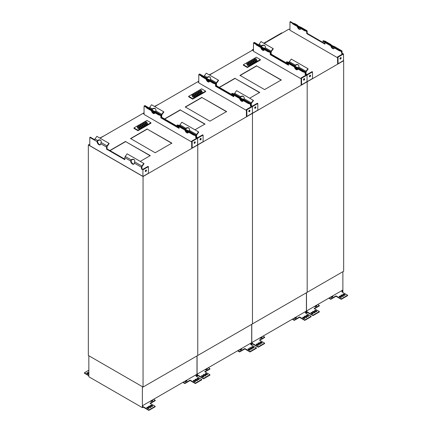 <?xml version="1.0" encoding="UTF-8"?>
<svg xmlns="http://www.w3.org/2000/svg" width="432" height="432" viewBox="0 0 432 432"><rect width="100%" height="100%" fill="white"/><g stroke="black" fill="none" stroke-linecap="round" stroke-linejoin="round"><path stroke-width="0.65" d="M338.045 63.796L343.521 60.529L343.521 54L338.045 57.159L338.045 63.796L337.592 63.531L337.592 56.9L342.608 54L341.604 53.422L342.058 53.158L343.521 54M307.136 81.643L312.514 78.532L312.514 71.901L307.044 75.06L305.586 74.218L305.586 72.484A1.42 0.821 -60 0 1 306.013 71.285L307.903 68.666L291.265 59.06L289.375 61.679L295.31 65.108A2.581 2.074 137 0 1 298.426 65.027A2.581 2.074 137 0 1 298.755 67.095L298.431 68.294M258.746 44.917L254.389 42.395L253.93 42.66L256.932 44.393L253.93 42.66L253.476 42.919L256.241 44.518M258.736 44.955A1.42 0.821 -60 0 1 259.103 44.204L260.993 41.58L273.029 48.53L271.139 51.149A1.42 0.821 120 0 0 270.707 52.348A1.42 0.821 120 0 0 270.416 51.7A1.42 0.821 120 0 0 270.281 51.646L268.391 51.208L256.354 44.258L258.244 44.696A1.42 0.821 120 0 1 258.379 44.75A1.42 0.821 120 0 1 258.493 44.836M295.288 66.431A2.581 1.49 60 0 1 295.24 65.983L295.574 65.389A2.581 2.074 137 0 1 298.55 65.173M289.008 62.435A1.42 0.821 -60 0 1 289.375 61.679M294.786 66.188L295.31 65.108M295.256 65.151L295.52 65.432M288.49 64.136L271.166 54.135L271.166 52.083A0.772 0.448 -60 0 1 271.399 51.43L273.289 48.811L273.029 48.53M264.654 48.395L264.346 48.217A2.581 0.367 -155.8 0 1 261.9 47.147A2.581 0.367 -155.8 0 1 260.761 46.278A2.581 0.367 -155.8 0 1 260.901 46.229L261.225 46.818L261.754 45.733A2.581 2.074 137 0 1 264.87 45.652A2.581 2.074 137 0 1 265.199 47.725L264.875 48.924M261.738 47.056A2.581 1.49 60 0 1 261.684 46.607L262.019 46.013A2.581 2.074 137 0 1 264.994 45.803M261.7 45.781L261.965 46.062M271.166 54.135L270.707 54.4L270.707 52.348L270.707 54.4L270.254 54.659L288.49 65.189L288.49 63.547M288.49 64.665L270.707 54.4L288.49 64.665M264.092 50.166A2.581 1.49 60 0 1 261.457 47.936A2.581 1.49 -120 0 0 264.092 50.166M264.254 49.928A2.581 1.49 60 0 1 262.267 48.406M297.648 69.541A2.581 1.49 60 0 1 295.007 67.311A2.581 1.49 -120 0 0 297.648 69.541M297.81 69.298A2.581 1.49 60 0 1 295.823 67.781M312.514 71.901L312.061 71.636L307.044 74.536L306.045 73.953L306.045 72.22A0.772 0.448 -60 0 1 306.277 71.566L308.167 68.947L307.903 68.666M298.21 67.77L297.902 67.592A2.581 0.367 -155.8 0 1 295.45 66.517A2.581 0.367 -155.8 0 1 294.316 65.653A2.581 0.367 -155.8 0 1 294.457 65.599L288.517 62.176L286.627 61.738L286.367 62.321L303.01 71.928L304.9 72.365A0.772 0.448 -60 0 1 304.97 72.392A0.772 0.448 -60 0 1 305.132 72.749L305.132 74.482L305.586 74.218L307.044 75.06L307.044 81.589L307.044 75.06L301.574 78.219L301.12 77.954L301.12 84.591L301.574 84.85L301.574 78.219M286.627 61.738L303.269 71.345L305.159 71.782A1.42 0.821 -60 0 1 305.294 71.836A1.42 0.821 -60 0 1 305.586 72.484L305.586 74.218L306.045 73.953M310.133 75.238A0.837 0.486 -60 0 1 309.431 76.459M310.009 75.298A0.837 0.486 -60 0 1 310.43 75.254A0.837 0.486 -60 0 1 310.43 76.221A0.837 0.486 -60 0 1 309.593 76.707A0.837 0.486 -60 0 1 309.463 76.037A0.837 0.486 -60 0 1 310.009 75.298M294.964 23.782A1.42 0.821 120 0 0 294.851 23.69A1.42 0.821 120 0 0 294.721 23.636L292.831 23.204L304.862 30.148L306.758 30.586L300.818 27.157A2.581 0.367 -155.8 0 1 298.372 26.087A2.581 0.367 -155.8 0 1 297.238 25.223A2.581 0.367 -155.8 0 1 297.373 25.169L297.302 25.375M292.831 23.204L292.567 23.782L304.603 30.731L304.862 30.148M301.126 27.34L306.887 30.64A1.42 0.821 120 0 1 307.184 31.288L307.184 33.34L306.725 33.604L306.725 31.552A0.772 0.448 -60 0 0 306.569 31.196A0.772 0.448 -60 0 0 306.493 31.169L304.603 30.731M297.697 25.758L297.47 25.202L294.851 23.69M292.712 23.458L289.948 21.865L290.407 21.6L293.414 23.339M297.297 26.514A2.581 1.49 -120 0 0 298.571 28.787A2.581 1.49 -120 0 0 300.359 29.279A2.581 1.49 -120 0 0 300.839 28.561M297.929 26.876A2.581 1.49 -120 0 0 300.564 29.111M330.847 45.884A2.581 1.49 -120 0 0 332.127 48.157A2.581 1.49 -120 0 0 333.914 48.649A2.581 1.49 -120 0 0 334.395 47.93M331.484 46.251A2.581 1.49 -120 0 0 334.12 48.481M334.681 46.71L334.373 46.532A2.581 0.367 -155.8 0 1 331.927 45.463A2.581 0.367 -155.8 0 1 330.793 44.593A2.581 0.367 -155.8 0 1 330.928 44.545L324.994 41.116L323.104 40.678L322.839 41.261L339.482 50.868L341.372 51.305A0.772 0.448 -60 0 1 341.442 51.332A0.772 0.448 -60 0 1 341.604 51.689L341.604 53.422M306.725 33.604L324.961 44.134L324.961 42.487M307.184 33.34L324.961 43.605M331.252 45.133L331.02 44.572L325.123 41.17M323.104 40.678L339.741 50.285L341.631 50.722A1.42 0.821 -60 0 1 341.766 50.776A1.42 0.821 -60 0 1 342.058 51.424L342.058 53.158M339.741 50.285L339.482 50.868M337.592 57.742L289.948 30.235L289.948 21.865M340.681 57.607A0.837 0.486 -60 0 1 340.097 58.768A0.837 0.486 -60 0 1 339.979 58.822M338.045 57.159L337.592 56.9M340.556 57.661A0.837 0.486 -60 0 1 340.972 57.618A0.837 0.486 -60 0 1 340.972 58.59A0.837 0.486 -60 0 1 340.135 59.071A0.837 0.486 -60 0 1 340.006 58.401A0.837 0.486 -60 0 1 340.556 57.661M143.051 387.056L143.051 176.531L307.184 81.772L307.184 292.297L143.051 387.056L88.344 355.471L88.344 144.947L89.802 144.104L88.36 144.936M307.184 81.772L343.656 60.712L343.656 271.242L307.184 292.297L307.184 81.772M252.472 50.188L253.476 50.765L252.472 50.188L253.476 49.604L209.471 75.011L251.748 50.593M289.948 29.705L288.949 29.128L264.184 43.427M288.23 29.543L264.173 43.421M267.413 41.548L267.413 41.132L281.756 32.859L282.182 33.021M267.413 41.132L267.775 41.342M263.817 43.211L266.528 41.65L266.954 41.818M252.191 50.35L252.191 49.923L252.547 50.134M252.191 49.923L253.476 49.183M306.499 292.691L306.499 312.908L307.363 312.406L307.363 311.985L306.866 312.277L306.866 310.792A0.643 0.373 -60 0 0 306.952 310.748L342.425 290.272A0.643 0.373 -60 0 0 342.517 290.207L342.517 291.692L341.242 290.957M342.878 271.69L342.878 291.902L342.382 292.194M342.517 291.692L342.014 291.983L347.614 295.213L347.614 295.634L341.231 299.322L335.999 296.298L330.761 299.322L328.757 298.161M329.119 297.95L330.761 298.901L330.761 299.322M347.614 295.213L341.231 298.901L335.999 295.877L330.761 298.901M307.363 311.985L312.962 315.22L319.345 311.537L319.345 311.958L312.962 315.641L307.363 312.406M317.704 304.544L319.345 305.489L314.113 308.513L319.345 311.537M339.363 296.822L340.276 297.346A0.707 0.41 -0 0 0 341.048 297.437A0.707 0.41 -0 0 0 341.485 297.059A0.707 0.41 -0 0 0 341.275 296.768L340.362 296.244A0.707 0.41 180 0 0 339.59 296.152A0.707 0.41 180 0 0 339.152 296.53A0.707 0.41 180 0 0 339.363 296.822M341.096 295.823L342.004 296.347A0.837 0.486 -0 0 0 342.922 296.449A0.837 0.486 -0 0 0 343.435 296.006A0.837 0.486 -0 0 0 343.192 295.661L342.279 295.137A0.837 0.486 -0 0 0 341.366 295.029A0.837 0.486 -0 0 0 340.848 295.477A0.837 0.486 -0 0 0 341.096 295.823M343.008 294.716L343.921 295.24A0.707 0.41 -0 0 0 344.693 295.331A0.707 0.41 -0 0 0 345.13 294.953A0.707 0.41 -0 0 0 344.925 294.662L344.012 294.138A0.707 0.41 180 0 0 343.24 294.046A0.707 0.41 180 0 0 342.803 294.424A0.707 0.41 180 0 0 343.008 294.716M332.278 296.131A0.707 0.41 180 0 1 332.84 296.53A0.707 0.41 180 0 1 332.635 296.822L331.722 297.346A0.707 0.41 0 0 1 331.015 297.448A0.707 0.41 0 0 1 330.523 297.14M311.094 313.141L312.007 313.664A0.707 0.41 -0 0 0 312.779 313.756A0.707 0.41 -0 0 0 313.216 313.378A0.707 0.41 -0 0 0 313.011 313.087L312.098 312.563A0.707 0.41 180 0 0 311.326 312.471A0.707 0.41 180 0 0 310.889 312.849A0.707 0.41 180 0 0 311.094 313.141M312.827 312.142L313.74 312.665A0.837 0.486 -0 0 0 314.653 312.773A0.837 0.486 -0 0 0 315.171 312.325A0.837 0.486 -0 0 0 314.923 311.98L314.01 311.456A0.837 0.486 -0 0 0 313.097 311.353A0.837 0.486 -0 0 0 312.579 311.796A0.837 0.486 -0 0 0 312.827 312.142M314.744 311.035L315.652 311.558A0.707 0.41 -0 0 0 316.429 311.65A0.707 0.41 -0 0 0 316.867 311.272A0.707 0.41 -0 0 0 316.656 310.981L315.743 310.457A0.707 0.41 180 0 0 314.971 310.365A0.707 0.41 180 0 0 314.534 310.743A0.707 0.41 180 0 0 314.744 311.035M314.55 306.364A0.707 0.41 180 0 0 315.041 306.671A0.707 0.41 180 0 0 315.743 306.569L316.656 306.045A0.707 0.41 -0 0 0 316.867 305.753A0.707 0.41 -0 0 0 316.3 305.354M314.48 308.723L319.345 305.91L319.345 305.489M330.718 297.032L331.63 296.665A0.707 0.41 180 0 1 332.737 296.741M340.934 295.688A0.837 0.486 180 0 1 342.279 295.558L342.279 295.137M343.354 296.217A0.837 0.486 -0 0 0 343.192 296.082L342.279 295.558M339.255 296.741A0.707 0.41 180 0 1 340.362 296.665L340.362 296.244M341.383 297.27A0.707 0.41 -0 0 0 341.275 297.189L340.362 296.665M342.9 294.635A0.707 0.41 180 0 1 344.012 294.559L344.012 294.138M345.028 295.164A0.707 0.41 -0 0 0 344.925 295.083L344.012 294.559M316.764 305.964A0.707 0.41 -0 0 0 315.652 305.888L314.744 306.412M312.665 312.007A0.837 0.486 180 0 1 314.01 311.877L314.01 311.456M315.085 312.536A0.837 0.486 -0 0 0 314.923 312.401L314.01 311.877M310.986 313.06A0.707 0.41 180 0 1 312.098 312.984L312.098 312.563M313.114 313.589A0.707 0.41 -0 0 0 313.011 313.508L312.098 312.984M314.636 310.954A0.707 0.41 180 0 1 315.743 310.878L315.743 310.457M316.764 311.483A0.707 0.41 -0 0 0 316.656 311.402L315.743 310.878M335.999 295.877L335.999 296.298M341.231 298.901L341.231 299.322M312.962 315.22L312.962 315.641M257.035 60.577A0.999 0.578 0 0 0 256.743 60.167A0.999 0.578 0 0 0 255.652 60.043A0.999 0.578 0 0 0 255.037 60.577M249.275 65.054A0.999 0.578 0 0 0 248.983 64.649A0.999 0.578 0 0 0 247.892 64.525A0.999 0.578 0 0 0 247.277 65.054M250.825 64.157A0.999 0.578 0 0 0 250.533 63.752A0.999 0.578 0 0 0 249.442 63.628A0.999 0.578 0 0 0 248.827 64.157M255.479 61.474A0.999 0.578 0 0 0 255.188 61.063A0.999 0.578 0 0 0 254.097 60.939A0.999 0.578 0 0 0 253.481 61.474M253.93 62.365A0.999 0.578 0 0 0 253.638 61.96A0.999 0.578 0 0 0 252.547 61.835A0.999 0.578 0 0 0 251.932 62.365M252.38 63.261A0.999 0.578 0 0 0 252.083 62.856A0.999 0.578 0 0 0 250.997 62.732A0.999 0.578 0 0 0 250.376 63.261M248.681 63.817A0.999 0.578 0 0 0 248.389 63.412A0.999 0.578 0 0 0 247.298 63.283A0.999 0.578 0 0 0 246.683 63.817M250.231 62.921A0.999 0.578 0 0 0 249.939 62.516A0.999 0.578 0 0 0 248.854 62.386A0.999 0.578 0 0 0 248.233 62.921M251.786 62.024A0.999 0.578 0 0 0 251.494 61.619A0.999 0.578 0 0 0 250.403 61.495A0.999 0.578 0 0 0 249.788 62.024M254.891 60.232A0.999 0.578 0 0 0 254.594 59.827A0.999 0.578 0 0 0 253.508 59.702A0.999 0.578 0 0 0 252.887 60.232M256.441 59.341A0.999 0.578 0 0 0 256.149 58.93A0.999 0.578 0 0 0 255.058 58.806A0.999 0.578 0 0 0 254.443 59.341M253.336 61.128A0.999 0.578 0 0 0 253.044 60.723A0.999 0.578 0 0 0 251.953 60.599A0.999 0.578 0 0 0 251.338 61.128M243.502 99.355L243.189 99.176A2.581 0.367 -155.8 0 1 240.743 98.102A2.581 0.367 -155.8 0 1 239.609 97.238A2.581 0.367 -155.8 0 1 239.749 97.189L240.073 97.778L240.602 96.692A2.581 2.074 137 0 1 243.718 96.611A2.581 2.074 137 0 1 244.048 98.68L243.718 99.884M240.548 96.741L240.862 96.973A2.581 2.074 137 0 1 243.837 96.757M240.581 98.015A2.581 1.49 60 0 1 240.532 97.567L240.808 97.022M251.332 105.543L252.337 106.121L257.353 103.226L257.807 103.486L252.337 106.645L250.879 105.802L251.332 105.543L251.332 103.804A0.772 0.448 -60 0 1 251.564 103.156L253.454 100.537L253.195 100.256L236.552 90.644L234.662 93.269L240.602 96.692M233.809 93.76A1.42 0.821 -60 0 1 233.944 93.814L239.841 97.216L233.809 93.76L231.919 93.323L231.66 93.906L248.297 103.513L250.187 103.95A0.772 0.448 -60 0 1 250.263 103.977A0.772 0.448 -60 0 1 250.42 104.333L250.42 106.067L250.879 105.802L250.879 104.069A1.42 0.821 -60 0 1 251.305 102.875L253.195 100.256M233.782 95.72L216.454 85.72L216.454 83.668A0.772 0.448 -60 0 1 216.691 83.02L218.581 80.401L218.317 80.12L206.28 73.17L204.39 75.789L207.047 77.323A2.581 2.074 137 0 1 210.163 77.242A2.581 2.074 137 0 1 210.492 79.31L210.163 80.509M218.317 80.12L216.427 82.739A1.42 0.821 120 0 0 216 83.932A1.42 0.821 120 0 0 215.708 83.284A1.42 0.821 120 0 0 215.573 83.23L213.683 82.793L201.647 75.843L203.537 76.28A1.42 0.821 120 0 1 203.672 76.334A1.42 0.821 120 0 1 203.78 76.426M209.947 79.979L209.633 79.801A2.581 0.367 -155.8 0 1 207.187 78.732A2.581 0.367 -155.8 0 1 206.053 77.868A2.581 0.367 -155.8 0 1 206.194 77.814L206.518 78.403L206.993 77.366L207.306 77.603A2.581 2.074 137 0 1 210.281 77.387M207.025 78.64A2.581 1.49 60 0 1 206.977 78.197L207.257 77.647M204.028 76.54A1.42 0.821 -60 0 1 204.39 75.789M234.301 94.019A1.42 0.821 -60 0 1 234.662 93.269M255.328 60.928A0.999 0.578 180 0 1 255.037 60.523A0.999 0.578 180 0 1 256.036 59.945A0.999 0.578 180 0 1 257.035 60.523A0.999 0.578 180 0 1 256.414 61.058A0.999 0.578 180 0 1 255.328 60.928M247.568 65.41A0.999 0.578 180 0 1 247.277 65A0.999 0.578 180 0 1 248.276 64.427A0.999 0.578 180 0 1 249.275 65A0.999 0.578 180 0 1 248.659 65.534A0.999 0.578 180 0 1 247.568 65.41M249.118 64.514A0.999 0.578 180 0 1 248.827 64.109A0.999 0.578 180 0 1 249.826 63.531A0.999 0.578 180 0 1 250.825 64.109A0.999 0.578 180 0 1 250.209 64.638A0.999 0.578 180 0 1 249.118 64.514M253.773 61.825A0.999 0.578 180 0 1 253.481 61.42A0.999 0.578 180 0 1 254.48 60.842A0.999 0.578 180 0 1 255.479 61.42A0.999 0.578 180 0 1 254.864 61.949A0.999 0.578 180 0 1 253.773 61.825M252.223 62.721A0.999 0.578 180 0 1 251.932 62.316A0.999 0.578 180 0 1 252.931 61.738A0.999 0.578 180 0 1 253.93 62.316A0.999 0.578 180 0 1 253.314 62.845A0.999 0.578 180 0 1 252.223 62.721M250.673 63.617A0.999 0.578 180 0 1 250.376 63.212A0.999 0.578 180 0 1 251.375 62.635A0.999 0.578 180 0 1 252.38 63.212A0.999 0.578 180 0 1 251.759 63.742A0.999 0.578 180 0 1 250.673 63.617M246.974 64.174A0.999 0.578 180 0 1 246.683 63.763A0.999 0.578 180 0 1 247.682 63.191A0.999 0.578 180 0 1 248.681 63.763A0.999 0.578 180 0 1 248.065 64.298A0.999 0.578 180 0 1 246.974 64.174M248.524 63.277A0.999 0.578 180 0 1 248.233 62.867A0.999 0.578 180 0 1 249.232 62.294A0.999 0.578 180 0 1 250.231 62.867A0.999 0.578 180 0 1 249.615 63.401A0.999 0.578 180 0 1 248.524 63.277M250.079 62.381A0.999 0.578 180 0 1 249.788 61.976A0.999 0.578 180 0 1 250.787 61.398A0.999 0.578 180 0 1 251.786 61.976A0.999 0.578 180 0 1 251.17 62.505A0.999 0.578 180 0 1 250.079 62.381M253.184 60.588A0.999 0.578 180 0 1 252.887 60.183A0.999 0.578 180 0 1 253.892 59.605A0.999 0.578 180 0 1 254.891 60.183A0.999 0.578 180 0 1 254.27 60.712A0.999 0.578 180 0 1 253.184 60.588M254.734 59.692A0.999 0.578 180 0 1 254.443 59.287A0.999 0.578 180 0 1 255.442 58.709A0.999 0.578 180 0 1 256.441 59.287A0.999 0.578 180 0 1 255.825 59.816A0.999 0.578 180 0 1 254.734 59.692M251.629 61.484A0.999 0.578 180 0 1 251.338 61.079A0.999 0.578 180 0 1 252.337 60.502A0.999 0.578 180 0 1 253.336 61.079A0.999 0.578 180 0 1 252.72 61.609A0.999 0.578 180 0 1 251.629 61.484M270.254 54.659L270.254 52.612A0.772 0.448 -60 0 0 270.092 52.256A0.772 0.448 -60 0 0 270.022 52.229L268.132 51.791L256.095 44.842L256.354 44.258M260.831 46.435L258.379 44.75M268.132 51.791L268.391 51.208M294.457 65.599L288.652 62.224A1.42 0.821 -60 0 1 288.765 62.316M294.386 65.81L294.781 66.193M303.269 71.345L303.01 71.928M255.425 106.828A0.837 0.486 -60 0 1 254.718 108.043M255.301 106.882A0.837 0.486 -60 0 1 255.717 106.839A0.837 0.486 -60 0 1 255.717 107.811A0.837 0.486 -60 0 1 254.88 108.292A0.837 0.486 -60 0 1 254.75 107.622A0.837 0.486 -60 0 1 255.301 106.882M242.935 101.126A2.581 1.49 60 0 1 240.3 98.896A2.581 1.49 -120 0 0 242.935 101.126M243.103 100.888A2.581 1.49 60 0 1 241.115 99.365M216.454 85.72L216 85.984L216 83.932L216 85.984L215.546 86.249L233.782 96.773L233.782 95.132M233.782 96.25L216 85.984L233.782 96.25M209.38 81.756A2.581 1.49 60 0 1 206.744 79.52A2.581 1.49 -120 0 0 209.38 81.756M209.547 81.513A2.581 1.49 60 0 1 207.56 79.99M204.039 76.502L199.676 73.985L199.222 74.245L202.225 75.978L199.222 74.245L198.769 74.509L201.528 76.102M231.919 93.323L248.562 102.929L250.452 103.367A1.42 0.821 -60 0 1 250.582 103.421A1.42 0.821 -60 0 1 250.879 104.069L250.879 105.802L252.337 106.645L252.428 113.227L252.337 106.645L246.866 109.804L246.407 109.544L246.407 116.176L246.866 116.44L246.866 109.804M256.327 57.245L243.378 64.724L247.39 67.041L260.339 59.562L256.327 57.245M281.286 80.168L256.667 65.95L239.981 75.584M259.675 92.642L235.057 78.43L219.44 87.442M260.82 47.569A2.581 1.49 -120 0 0 262.1 49.842A2.581 1.49 -120 0 0 263.882 50.333A2.581 1.49 -120 0 0 264.368 49.615M294.376 66.944A2.581 1.49 -120 0 0 295.655 69.217A2.581 1.49 -120 0 0 297.437 69.709A2.581 1.49 -120 0 0 297.923 68.99M304.209 78.662A0.837 0.486 -60 0 1 303.626 79.823A0.837 0.486 -60 0 1 303.502 79.882M304.085 78.721A0.837 0.486 -60 0 1 304.501 78.678A0.837 0.486 -60 0 1 304.501 79.645A0.837 0.486 -60 0 1 303.664 80.131A0.837 0.486 -60 0 1 303.534 79.456A0.837 0.486 -60 0 1 304.085 78.721M305.132 74.482L306.137 75.06L301.12 77.954M257.807 103.486L257.807 110.122L252.428 113.227M260.339 59.562L260.339 60.07L247.39 67.543L247.39 67.041M247.39 67.543L243.378 65.227L243.378 64.724M256.667 65.74L239.981 75.373L264.6 89.591L281.286 79.958L256.667 65.95M249.664 98.215L259.675 92.432L235.057 78.43M235.057 78.219L219.262 87.34M301.12 78.797L253.476 51.289L253.476 42.919M307.044 81.589L301.574 84.85M252.472 113.357L252.472 323.887L252.472 113.357M197.046 82.183L154.753 106.591L197.764 81.772L198.769 82.35L197.764 81.772L198.769 81.194L197.78 81.761M251.629 61.717A0.999 0.578 180 0 1 251.338 61.312A0.999 0.578 180 0 1 252.337 60.734A0.999 0.578 180 0 1 253.336 61.312A0.999 0.578 180 0 1 252.72 61.841A0.999 0.578 180 0 1 251.629 61.717M246.683 63.995A0.999 0.578 180 0 1 247.682 63.418A0.999 0.578 180 0 1 248.681 63.995A0.999 0.578 180 0 1 248.065 64.53A0.999 0.578 180 0 1 246.974 64.406M255.323 61.16A0.999 0.578 180 0 1 255.037 60.755A0.999 0.578 180 0 1 256.036 60.178A0.999 0.578 180 0 1 257.035 60.755A0.999 0.578 180 0 1 256.414 61.285A0.999 0.578 180 0 1 255.328 61.16M247.277 65.232A0.999 0.578 180 0 1 248.276 64.66A0.999 0.578 180 0 1 249.275 65.232M249.118 64.746A0.999 0.578 180 0 1 248.827 64.336A0.999 0.578 180 0 1 249.826 63.763A0.999 0.578 180 0 1 250.825 64.336A0.999 0.578 180 0 1 250.209 64.87A0.999 0.578 180 0 1 249.118 64.746M253.773 62.057A0.999 0.578 180 0 1 253.481 61.652A0.999 0.578 180 0 1 254.48 61.074A0.999 0.578 180 0 1 255.479 61.652A0.999 0.578 180 0 1 254.864 62.181A0.999 0.578 180 0 1 253.773 62.057M252.218 62.953A0.999 0.578 180 0 1 251.932 62.548A0.999 0.578 180 0 1 252.931 61.97A0.999 0.578 180 0 1 253.93 62.548A0.999 0.578 180 0 1 253.314 63.077A0.999 0.578 180 0 1 252.223 62.953M250.668 63.85A0.999 0.578 180 0 1 250.376 63.445A0.999 0.578 180 0 1 251.375 62.867A0.999 0.578 180 0 1 252.38 63.445A0.999 0.578 180 0 1 251.759 63.974A0.999 0.578 180 0 1 250.673 63.85M248.524 63.509A0.999 0.578 180 0 1 248.233 63.099A0.999 0.578 180 0 1 249.232 62.527A0.999 0.578 180 0 1 250.231 63.099A0.999 0.578 180 0 1 249.615 63.634A0.999 0.578 180 0 1 248.524 63.509M250.074 62.613A0.999 0.578 180 0 1 249.788 62.203A0.999 0.578 180 0 1 250.787 61.63A0.999 0.578 180 0 1 251.786 62.203A0.999 0.578 180 0 1 251.17 62.737A0.999 0.578 180 0 1 250.079 62.613M253.179 60.82A0.999 0.578 180 0 1 252.887 60.415A0.999 0.578 180 0 1 253.892 59.837A0.999 0.578 180 0 1 254.891 60.415A0.999 0.578 180 0 1 254.27 60.944A0.999 0.578 180 0 1 253.184 60.82M254.729 59.924A0.999 0.578 180 0 1 254.443 59.519A0.999 0.578 180 0 1 255.442 58.941A0.999 0.578 180 0 1 256.441 59.519A0.999 0.578 180 0 1 255.825 60.048A0.999 0.578 180 0 1 254.734 59.924M229.538 63.418L244.177 54.967M214.31 72.209L228.949 63.758M209.212 74.86L213.721 72.549M295.807 317.191A0.707 0.41 180 0 1 296.368 317.59A0.707 0.41 180 0 1 296.158 317.876L295.245 318.406A0.707 0.41 0 0 1 294.543 318.508A0.707 0.41 0 0 1 294.052 318.2M306.536 315.77L307.449 316.3A0.707 0.41 -0 0 0 308.221 316.386A0.707 0.41 -0 0 0 308.659 316.008A0.707 0.41 -0 0 0 308.448 315.722L307.541 315.193A0.707 0.41 180 0 0 306.763 315.106A0.707 0.41 180 0 0 306.326 315.484A0.707 0.41 180 0 0 306.536 315.77M304.619 316.877L305.532 317.407A0.837 0.486 -0 0 0 306.445 317.509A0.837 0.486 -0 0 0 306.963 317.061A0.837 0.486 -0 0 0 306.72 316.721L305.807 316.192A0.837 0.486 -0 0 0 304.895 316.089A0.837 0.486 -0 0 0 304.376 316.537A0.837 0.486 -0 0 0 304.619 316.877M302.886 317.876L303.799 318.406A0.707 0.41 -0 0 0 304.571 318.492A0.707 0.41 -0 0 0 305.008 318.114A0.707 0.41 -0 0 0 304.803 317.828L303.89 317.299A0.707 0.41 180 0 0 303.118 317.212A0.707 0.41 180 0 0 302.681 317.59A0.707 0.41 180 0 0 302.886 317.876M292.648 319.01L294.289 319.955L294.289 320.377L299.522 317.358L304.76 320.377L311.143 316.694L311.143 316.273L304.76 319.955L304.76 320.377M304.76 319.955L299.522 316.937L294.289 319.955M251.791 324.281L251.791 344.493L252.655 343.996L252.655 343.575L252.153 343.861L252.153 342.376A0.643 0.373 -60 0 0 252.245 342.338L305.953 311.332A0.643 0.373 -60 0 0 306.045 311.267L306.045 312.752L305.543 313.038L311.143 316.273M306.045 312.752L304.765 312.012M306.428 315.695A0.707 0.41 180 0 1 307.541 315.614L307.541 315.193M308.556 316.219A0.707 0.41 -0 0 0 308.448 316.143L307.541 315.614M302.783 317.801A0.707 0.41 180 0 1 303.89 317.72L303.89 317.299M304.911 318.325A0.707 0.41 -0 0 0 304.803 318.249L303.89 317.72M304.457 316.748A0.837 0.486 180 0 1 305.807 316.613L305.807 316.192M306.882 317.272A0.837 0.486 -0 0 0 306.72 317.142L305.807 316.613M294.246 318.087L295.153 317.72A0.707 0.41 180 0 1 296.266 317.801M306.407 292.745L306.407 312.962L305.905 313.249M292.286 319.221L294.289 320.377M252.655 343.575L258.255 346.804L264.638 343.121L264.638 343.543L258.255 347.225L252.655 343.996M262.996 336.128L264.638 337.079L259.405 340.097L264.638 343.121M256.387 344.725L257.299 345.254A0.707 0.41 -0 0 0 258.071 345.341A0.707 0.41 -0 0 0 258.509 344.963A0.707 0.41 -0 0 0 258.298 344.677L257.386 344.147A0.707 0.41 180 0 0 256.613 344.061A0.707 0.41 180 0 0 256.176 344.439A0.707 0.41 180 0 0 256.387 344.725M258.12 343.726L259.027 344.255A0.837 0.486 -0 0 0 259.945 344.358A0.837 0.486 -0 0 0 260.458 343.91A0.837 0.486 -0 0 0 260.215 343.57L259.303 343.04A0.837 0.486 -0 0 0 258.39 342.938A0.837 0.486 -0 0 0 257.872 343.386A0.837 0.486 -0 0 0 258.12 343.726M260.032 342.619L260.944 343.148A0.707 0.41 -0 0 0 261.716 343.235A0.707 0.41 -0 0 0 262.154 342.857A0.707 0.41 -0 0 0 261.949 342.571L261.036 342.041A0.707 0.41 180 0 0 260.264 341.955A0.707 0.41 180 0 0 259.826 342.333A0.707 0.41 180 0 0 260.032 342.619M259.837 337.954A0.707 0.41 180 0 0 260.334 338.261A0.707 0.41 180 0 0 261.036 338.159L261.949 337.63A0.707 0.41 -0 0 0 262.154 337.343A0.707 0.41 -0 0 0 261.592 336.938M259.767 340.308L264.638 337.5L264.638 337.079M262.051 337.554A0.707 0.41 -0 0 0 260.944 337.473L260.032 337.997M257.958 343.597A0.837 0.486 180 0 1 259.303 343.462L259.303 343.04M260.377 344.12A0.837 0.486 -0 0 0 260.215 343.991L259.303 343.462M256.279 344.65A0.707 0.41 180 0 1 257.386 344.569L257.386 344.147M258.406 345.173A0.707 0.41 -0 0 0 258.298 345.098L257.386 344.569M259.924 342.544A0.707 0.41 180 0 1 261.036 342.463L261.036 342.041M262.051 343.067A0.707 0.41 -0 0 0 261.949 342.992L261.036 342.463M299.522 316.937L299.522 317.358M258.255 346.804L258.255 347.225M202.322 92.162A0.999 0.578 0 0 0 202.03 91.751A0.999 0.578 0 0 0 200.939 91.627A0.999 0.578 0 0 0 200.324 92.162M194.562 96.644A0.999 0.578 0 0 0 194.27 96.233A0.999 0.578 0 0 0 193.18 96.109A0.999 0.578 0 0 0 192.564 96.644M196.117 95.747A0.999 0.578 0 0 0 195.826 95.337A0.999 0.578 0 0 0 194.735 95.213A0.999 0.578 0 0 0 194.119 95.747M200.772 93.058A0.999 0.578 0 0 0 200.48 92.648A0.999 0.578 0 0 0 199.39 92.524A0.999 0.578 0 0 0 198.774 93.058M199.222 93.955A0.999 0.578 0 0 0 198.925 93.544A0.999 0.578 0 0 0 197.84 93.42A0.999 0.578 0 0 0 197.219 93.955M197.667 94.851A0.999 0.578 0 0 0 197.375 94.441A0.999 0.578 0 0 0 196.285 94.316A0.999 0.578 0 0 0 195.669 94.851M193.973 95.402A0.999 0.578 0 0 0 193.676 94.997A0.999 0.578 0 0 0 192.591 94.873A0.999 0.578 0 0 0 191.97 95.402M195.523 94.511A0.999 0.578 0 0 0 195.232 94.1A0.999 0.578 0 0 0 194.141 93.976A0.999 0.578 0 0 0 193.525 94.511M197.073 93.614A0.999 0.578 0 0 0 196.781 93.204A0.999 0.578 0 0 0 195.691 93.08A0.999 0.578 0 0 0 195.075 93.614M200.178 91.822A0.999 0.578 0 0 0 199.886 91.411A0.999 0.578 0 0 0 198.796 91.287A0.999 0.578 0 0 0 198.18 91.822M201.733 90.925A0.999 0.578 0 0 0 201.436 90.515A0.999 0.578 0 0 0 200.351 90.391A0.999 0.578 0 0 0 199.73 90.925M198.628 92.718A0.999 0.578 0 0 0 198.337 92.308A0.999 0.578 0 0 0 197.246 92.183A0.999 0.578 0 0 0 196.63 92.718M188.789 130.939L188.482 130.761A2.581 0.367 -155.8 0 1 186.035 129.692A2.581 0.367 -155.8 0 1 184.901 128.828A2.581 0.367 -155.8 0 1 185.036 128.774L185.36 129.362L185.895 128.282A2.581 2.074 137 0 1 189.005 128.196A2.581 2.074 137 0 1 189.335 130.27L189.011 131.468M185.841 128.326L186.154 128.563A2.581 2.074 137 0 1 189.13 128.347M185.873 129.6A2.581 1.49 60 0 1 185.819 129.157L186.1 128.606M196.625 137.128L197.629 137.705L202.64 134.811L203.099 135.076L197.624 138.235L196.166 137.392L196.625 137.128L196.625 135.394A0.772 0.448 -60 0 1 196.857 134.741L198.747 132.122L198.488 131.841L181.845 122.234L179.955 124.853L185.895 128.282M185.036 128.774L179.102 125.345L177.206 124.907L193.849 134.519L195.739 134.951A1.42 0.821 -60 0 1 195.874 135.005A1.42 0.821 -60 0 1 196.166 135.653L196.166 137.392L196.166 135.653A1.42 0.821 -60 0 1 196.598 134.46L198.488 131.841M179.069 127.31L161.746 117.304L161.746 115.258A0.772 0.448 -60 0 1 161.978 114.604L163.868 111.985L163.609 111.704L151.573 104.755L149.683 107.374L152.339 108.907A2.581 2.074 137 0 1 155.45 108.826A2.581 2.074 137 0 1 155.779 110.894L155.455 112.093M163.609 111.704L161.719 114.323A1.42 0.821 120 0 0 161.293 115.517L161.293 117.569L161.293 115.517A1.42 0.821 120 0 0 160.996 114.869A1.42 0.821 120 0 0 160.861 114.82L158.971 114.383L146.934 107.433L148.824 107.87A1.42 0.821 120 0 1 148.959 107.919A1.42 0.821 120 0 1 149.072 108.011M151.81 109.987L152.285 108.956L152.599 109.188A2.581 2.074 137 0 1 155.574 108.972M152.318 110.23A2.581 1.49 60 0 1 152.264 109.782L152.545 109.237M149.315 108.13A1.42 0.821 -60 0 1 149.683 107.374M179.593 125.604A1.42 0.821 -60 0 1 179.955 124.853M200.615 92.518A0.999 0.578 180 0 1 200.324 92.108A0.999 0.578 180 0 1 201.323 91.53A0.999 0.578 180 0 1 202.322 92.108A0.999 0.578 180 0 1 201.706 92.642A0.999 0.578 180 0 1 200.615 92.518M192.856 96.995A0.999 0.578 180 0 1 192.564 96.59A0.999 0.578 180 0 1 193.563 96.012A0.999 0.578 180 0 1 194.562 96.59A0.999 0.578 180 0 1 193.946 97.124A0.999 0.578 180 0 1 192.856 96.995M194.411 96.098A0.999 0.578 180 0 1 194.119 95.693A0.999 0.578 180 0 1 195.118 95.116A0.999 0.578 180 0 1 196.117 95.693A0.999 0.578 180 0 1 195.496 96.228A0.999 0.578 180 0 1 194.411 96.098M199.066 93.415A0.999 0.578 180 0 1 198.774 93.004A0.999 0.578 180 0 1 199.773 92.426A0.999 0.578 180 0 1 200.772 93.004A0.999 0.578 180 0 1 200.156 93.539A0.999 0.578 180 0 1 199.066 93.415M197.516 94.311A0.999 0.578 180 0 1 197.219 93.901A0.999 0.578 180 0 1 198.218 93.323A0.999 0.578 180 0 1 199.222 93.901A0.999 0.578 180 0 1 198.601 94.435A0.999 0.578 180 0 1 197.516 94.311M195.961 95.207A0.999 0.578 180 0 1 195.669 94.797A0.999 0.578 180 0 1 196.668 94.219A0.999 0.578 180 0 1 197.667 94.797A0.999 0.578 180 0 1 197.051 95.332A0.999 0.578 180 0 1 195.961 95.207M192.267 95.758A0.999 0.578 180 0 1 191.97 95.353A0.999 0.578 180 0 1 192.974 94.775A0.999 0.578 180 0 1 193.973 95.353A0.999 0.578 180 0 1 193.352 95.882A0.999 0.578 180 0 1 192.267 95.758M193.817 94.862A0.999 0.578 180 0 1 193.525 94.457A0.999 0.578 180 0 1 194.524 93.879A0.999 0.578 180 0 1 195.523 94.457A0.999 0.578 180 0 1 194.908 94.991A0.999 0.578 180 0 1 193.817 94.862M195.367 93.965A0.999 0.578 180 0 1 195.075 93.56A0.999 0.578 180 0 1 196.074 92.983A0.999 0.578 180 0 1 197.073 93.56A0.999 0.578 180 0 1 196.457 94.095A0.999 0.578 180 0 1 195.367 93.965M198.472 92.178A0.999 0.578 180 0 1 198.18 91.768A0.999 0.578 180 0 1 199.179 91.19A0.999 0.578 180 0 1 200.178 91.768A0.999 0.578 180 0 1 199.562 92.302A0.999 0.578 180 0 1 198.472 92.178M200.027 91.282A0.999 0.578 180 0 1 199.73 90.871A0.999 0.578 180 0 1 200.729 90.293A0.999 0.578 180 0 1 201.733 90.871A0.999 0.578 180 0 1 201.112 91.406A0.999 0.578 180 0 1 200.027 91.282M196.922 93.069A0.999 0.578 180 0 1 196.63 92.664A0.999 0.578 180 0 1 197.629 92.086A0.999 0.578 180 0 1 198.628 92.664A0.999 0.578 180 0 1 198.013 93.199A0.999 0.578 180 0 1 196.922 93.069M215.546 86.249L215.546 84.197A0.772 0.448 -60 0 0 215.384 83.84A0.772 0.448 -60 0 0 215.309 83.813L213.419 83.376L201.382 76.426L201.647 75.843M206.123 78.019L203.672 76.334M213.419 83.376L213.683 82.793M248.562 102.929L248.297 103.513M200.713 138.413A0.837 0.486 -60 0 1 200.011 139.633M200.588 138.467A0.837 0.486 -60 0 1 201.01 138.429A0.837 0.486 -60 0 1 201.01 139.396A0.837 0.486 -60 0 1 200.173 139.882A0.837 0.486 -60 0 1 200.043 139.207A0.837 0.486 -60 0 1 200.588 138.467M188.228 132.716A2.581 1.49 60 0 1 185.593 130.48A2.581 1.49 -120 0 0 188.228 132.716M188.39 132.473A2.581 1.49 60 0 1 186.403 130.95M161.746 117.304L160.834 117.833L179.069 128.363L179.069 126.716M179.069 127.834L161.293 117.569L179.069 127.834M154.672 113.341A2.581 1.49 60 0 1 152.037 111.11A2.581 1.49 -120 0 0 154.672 113.341M154.84 113.098A2.581 1.49 60 0 1 152.847 111.58M149.332 108.086L144.968 105.57L144.515 105.835L147.512 107.563M197.624 144.763L197.624 138.235L197.716 144.812L192.154 148.025L191.7 147.76L191.7 141.129L196.717 138.235L195.712 137.651L196.166 137.392L197.624 138.235L192.154 141.394L192.154 148.025M201.614 88.835L188.671 96.309L192.677 98.626L205.627 91.152L201.614 88.835M226.579 111.753L201.96 97.54L185.269 107.174M204.968 124.227L180.349 110.014L164.732 119.032M206.113 79.159A2.581 1.49 -120 0 0 207.392 81.427A2.581 1.49 -120 0 0 209.174 81.923A2.581 1.49 -120 0 0 209.66 81.205M239.668 98.528A2.581 1.49 -120 0 0 240.948 100.802A2.581 1.49 -120 0 0 242.73 101.293A2.581 1.49 -120 0 0 243.211 100.575M249.496 110.246A0.837 0.486 -60 0 1 248.918 111.413A0.837 0.486 -60 0 1 248.794 111.467M249.372 110.306A0.837 0.486 -60 0 1 249.793 110.263A0.837 0.486 -60 0 1 249.793 111.229A0.837 0.486 -60 0 1 248.956 111.715A0.837 0.486 -60 0 1 248.827 111.046A0.837 0.486 -60 0 1 249.372 110.306M250.42 106.067L251.424 106.645L246.407 109.544M203.099 135.076L203.099 141.707L197.716 144.812M205.627 91.152L205.627 91.654L192.677 99.133L192.677 98.626M192.677 99.133L188.671 96.817L188.671 96.309M201.96 97.33L185.269 106.963L209.893 121.176L226.579 111.542L201.96 97.54M194.951 129.8L204.968 124.016L180.349 110.014M180.349 109.804L164.549 118.924M246.407 110.387L198.769 82.879L198.769 74.509M252.337 113.173L246.866 116.44M197.764 144.947L197.764 355.471L197.764 144.947M100.051 138.186L143.051 113.357L144.056 113.94L143.051 113.357L144.056 112.779L143.068 113.351M196.916 93.301A0.999 0.578 180 0 1 196.63 92.896A0.999 0.578 180 0 1 197.629 92.318A0.999 0.578 180 0 1 198.628 92.896A0.999 0.578 180 0 1 198.013 93.431A0.999 0.578 180 0 1 196.922 93.301M191.97 95.585A0.999 0.578 180 0 1 192.974 95.008A0.999 0.578 180 0 1 193.973 95.585A0.999 0.578 180 0 1 193.352 96.115A0.999 0.578 180 0 1 192.267 95.99M200.615 92.745A0.999 0.578 180 0 1 200.324 92.34A0.999 0.578 180 0 1 201.323 91.762A0.999 0.578 180 0 1 202.322 92.34A0.999 0.578 180 0 1 201.706 92.875A0.999 0.578 180 0 1 200.615 92.75M192.564 96.822A0.999 0.578 180 0 1 193.563 96.244A0.999 0.578 180 0 1 194.562 96.822M194.405 96.331A0.999 0.578 180 0 1 194.119 95.926A0.999 0.578 180 0 1 195.118 95.348A0.999 0.578 180 0 1 196.117 95.926A0.999 0.578 180 0 1 195.496 96.455A0.999 0.578 180 0 1 194.411 96.331M199.06 93.641A0.999 0.578 180 0 1 198.774 93.236A0.999 0.578 180 0 1 199.773 92.659A0.999 0.578 180 0 1 200.772 93.236A0.999 0.578 180 0 1 200.156 93.771A0.999 0.578 180 0 1 199.066 93.647M197.51 94.538A0.999 0.578 180 0 1 197.219 94.133A0.999 0.578 180 0 1 198.218 93.555A0.999 0.578 180 0 1 199.222 94.133A0.999 0.578 180 0 1 198.601 94.667A0.999 0.578 180 0 1 197.516 94.538M195.961 95.434A0.999 0.578 180 0 1 195.669 95.029A0.999 0.578 180 0 1 196.668 94.451A0.999 0.578 180 0 1 197.667 95.029A0.999 0.578 180 0 1 197.051 95.564A0.999 0.578 180 0 1 195.961 95.434M193.811 95.094A0.999 0.578 180 0 1 193.525 94.689A0.999 0.578 180 0 1 194.524 94.111A0.999 0.578 180 0 1 195.523 94.689A0.999 0.578 180 0 1 194.908 95.218A0.999 0.578 180 0 1 193.817 95.094M195.367 94.198A0.999 0.578 180 0 1 195.075 93.793A0.999 0.578 180 0 1 196.074 93.215A0.999 0.578 180 0 1 197.073 93.793A0.999 0.578 180 0 1 196.457 94.322A0.999 0.578 180 0 1 195.367 94.198M198.472 92.405A0.999 0.578 180 0 1 198.18 92A0.999 0.578 180 0 1 199.179 91.422A0.999 0.578 180 0 1 200.178 92A0.999 0.578 180 0 1 199.562 92.534A0.999 0.578 180 0 1 198.472 92.405M200.021 91.508A0.999 0.578 180 0 1 199.73 91.103A0.999 0.578 180 0 1 200.729 90.526A0.999 0.578 180 0 1 201.733 91.103A0.999 0.578 180 0 1 201.112 91.638A0.999 0.578 180 0 1 200.027 91.514M174.83 95.002L189.464 86.551M159.597 103.799L174.236 95.342M154.499 106.445L159.008 104.134M241.094 348.775A0.707 0.41 180 0 1 241.655 349.175A0.707 0.41 180 0 1 241.45 349.466L240.538 349.99A0.707 0.41 0 0 1 239.836 350.093A0.707 0.41 0 0 1 239.344 349.785M251.824 347.36L252.736 347.884A0.707 0.41 -0 0 0 253.508 347.976A0.707 0.41 -0 0 0 253.946 347.598A0.707 0.41 -0 0 0 253.741 347.306L252.828 346.777A0.707 0.41 180 0 0 252.056 346.691A0.707 0.41 180 0 0 251.618 347.069A0.707 0.41 180 0 0 251.824 347.36M249.912 348.462L250.825 348.991A0.837 0.486 -0 0 0 251.737 349.094A0.837 0.486 -0 0 0 252.256 348.651A0.837 0.486 -0 0 0 252.007 348.305L251.095 347.782A0.837 0.486 -0 0 0 250.182 347.674A0.837 0.486 -0 0 0 249.664 348.122A0.837 0.486 -0 0 0 249.912 348.462M248.179 349.466L249.091 349.99A0.707 0.41 -0 0 0 249.863 350.082A0.707 0.41 -0 0 0 250.301 349.704A0.707 0.41 -0 0 0 250.096 349.412L249.183 348.883A0.707 0.41 180 0 0 248.411 348.797A0.707 0.41 180 0 0 247.968 349.175A0.707 0.41 180 0 0 248.179 349.466M237.94 350.595L239.582 351.545L239.582 351.967L244.814 348.943L250.047 351.967L256.43 348.278L256.43 347.857L250.047 351.545L250.047 351.967M250.047 351.545L244.814 348.521L239.582 351.545M197.078 355.865L197.078 376.083L197.948 375.581L197.948 375.16L197.446 375.451L197.446 373.966A0.643 0.373 -60 0 0 197.537 373.923L251.24 342.916A0.643 0.373 -60 0 0 251.332 342.851L251.332 344.336L250.83 344.628L256.43 347.857M251.332 344.336L250.058 343.602M251.721 347.279A0.707 0.41 180 0 1 252.828 347.198L252.828 346.777M253.849 347.809A0.707 0.41 -0 0 0 253.741 347.728L252.828 347.198M248.071 349.385A0.707 0.41 180 0 1 249.183 349.304L249.183 348.883M250.198 349.915A0.707 0.41 -0 0 0 250.096 349.834L249.183 349.304M249.75 348.332A0.837 0.486 180 0 1 251.095 348.203L251.095 347.782M252.169 348.862A0.837 0.486 -0 0 0 252.007 348.727L251.095 348.203M239.533 349.677L240.446 349.304A0.707 0.41 180 0 1 241.558 349.385M251.699 324.335L251.699 344.547L251.197 344.839M237.573 350.806L239.582 351.967M197.948 375.16L203.542 378.394L209.925 374.706L209.925 375.127L203.542 378.815L197.948 375.581M208.283 367.718L209.925 368.663L204.692 371.687L209.925 374.706M201.674 376.315L202.586 376.839A0.707 0.41 -0 0 0 203.359 376.931A0.707 0.41 -0 0 0 203.796 376.547A0.707 0.41 -0 0 0 203.591 376.261L202.678 375.732A0.707 0.41 180 0 0 201.906 375.646A0.707 0.41 180 0 0 201.469 376.024A0.707 0.41 180 0 0 201.674 376.315M203.407 375.311L204.32 375.84A0.837 0.486 -0 0 0 205.232 375.943A0.837 0.486 -0 0 0 205.751 375.494A0.837 0.486 -0 0 0 205.502 375.154L204.595 374.63A0.837 0.486 -0 0 0 203.677 374.522A0.837 0.486 -0 0 0 203.164 374.971A0.837 0.486 -0 0 0 203.407 375.311M205.324 374.209L206.237 374.733A0.707 0.41 -0 0 0 207.009 374.825A0.707 0.41 -0 0 0 207.446 374.447A0.707 0.41 -0 0 0 207.236 374.155L206.323 373.626A0.707 0.41 180 0 0 205.551 373.54A0.707 0.41 180 0 0 205.114 373.918A0.707 0.41 180 0 0 205.324 374.209M205.13 369.538A0.707 0.41 180 0 0 205.621 369.846A0.707 0.41 180 0 0 206.323 369.743L207.236 369.214A0.707 0.41 -0 0 0 207.446 368.928A0.707 0.41 -0 0 0 206.885 368.528M205.06 371.898L209.925 369.085L209.925 368.663M207.344 369.139A0.707 0.41 -0 0 0 206.237 369.058L205.324 369.587M203.245 375.181A0.837 0.486 180 0 1 204.595 375.052L204.595 374.63M205.664 375.705A0.837 0.486 -0 0 0 205.502 375.575L204.595 375.052M201.566 376.234A0.707 0.41 180 0 1 202.678 376.153L202.678 375.732M203.699 376.758A0.707 0.41 -0 0 0 203.591 376.682L202.678 376.153M205.216 374.128A0.707 0.41 180 0 1 206.323 374.047L206.323 373.626M207.344 374.657A0.707 0.41 -0 0 0 207.236 374.576L206.323 374.047M244.814 348.521L244.814 348.943M203.542 378.394L203.542 378.815M94.619 139.671L90.261 137.155L89.802 137.419L89.802 145.681L143.008 176.402L89.894 145.735M89.802 137.419L94.543 140.157A1.42 0.821 -60 0 1 94.97 138.964L96.86 136.339L108.896 143.289L107.006 145.908A1.42 0.821 120 0 0 106.58 147.107L100.742 143.737A2.581 1.49 60 0 1 100.213 144.828A2.581 1.49 60 0 1 98.258 144.175A2.581 1.49 60 0 1 97.097 141.631L97.573 140.54L97.891 140.773A2.581 2.074 137 0 1 100.867 140.562M134.606 161.919L134.298 163.107A2.581 1.49 60 0 1 133.763 164.203A2.581 1.49 60 0 1 131.814 163.55A2.581 1.49 60 0 1 130.653 161.006L131.182 159.867A2.581 2.074 137 0 1 134.298 159.786A2.581 2.074 137 0 1 134.627 161.854L134.606 161.919M133.974 164.036A2.581 1.49 60 0 1 132.122 163.123A2.581 1.49 60 0 1 131.112 160.742L131.447 160.148A2.581 2.074 137 0 1 134.417 159.932M130.653 161.006L124.816 157.637A1.42 0.821 -60 0 1 125.242 156.438L131.182 159.867M131.128 159.91L131.393 160.191M143.008 176.402L148.387 173.291L148.387 166.66L147.933 166.396L142.916 169.29L141.912 168.712L141.912 166.979A0.772 0.448 -60 0 1 142.15 166.325L144.04 163.706L143.775 163.426L127.138 153.819L125.242 156.438M124.816 157.637L124.816 159.683L106.58 149.159L106.58 147.107M124.816 159.16L107.039 148.894L107.039 146.842A0.772 0.448 -60 0 1 107.271 146.189L109.161 143.57L108.896 143.289M97.573 140.54L97.627 140.492A2.581 2.074 137 0 1 100.742 140.411A2.581 2.074 137 0 1 101.072 142.484L100.742 143.737M100.418 144.666A2.581 1.49 60 0 1 98.566 143.753A2.581 1.49 60 0 1 97.556 141.367L97.837 140.821M107.039 148.894L106.58 149.159M142.916 176.348L142.916 169.819L141.458 168.977L141.458 167.243A1.42 0.821 -60 0 1 141.885 166.045L143.775 163.426M141.458 168.977L141.912 168.712M146.005 169.997A0.837 0.486 -60 0 1 145.303 171.218M148.387 166.66L142.916 169.819M145.881 170.057A0.837 0.486 -60 0 1 146.297 170.014A0.837 0.486 -60 0 1 146.297 170.98A0.837 0.486 -60 0 1 145.46 171.466A0.837 0.486 -60 0 1 145.33 170.797A0.837 0.486 -60 0 1 145.881 170.057M155.234 111.569L154.926 111.391A2.581 0.367 -155.8 0 1 152.48 110.317A2.581 0.367 -155.8 0 1 151.346 109.453A2.581 0.367 -155.8 0 1 151.481 109.404L151.411 109.609M146.934 107.433L146.675 108.016L158.711 114.961L158.971 114.383M160.834 117.833L160.834 115.781A0.772 0.448 -60 0 0 160.672 115.43A0.772 0.448 -60 0 0 160.601 115.398L158.711 114.961M151.805 109.993L151.573 109.431L148.959 107.919M146.821 107.687L144.056 106.094L144.515 105.829L147.523 107.568M151.4 110.743A2.581 1.49 -120 0 0 152.68 113.017A2.581 1.49 -120 0 0 154.467 113.508A2.581 1.49 -120 0 0 154.948 112.79M184.955 130.118A2.581 1.49 -120 0 0 186.235 132.386A2.581 1.49 -120 0 0 188.017 132.878A2.581 1.49 -120 0 0 188.503 132.165M177.206 124.907L176.947 125.491L193.59 135.097L195.48 135.535A0.772 0.448 -60 0 1 195.55 135.567A0.772 0.448 -60 0 1 195.712 135.918L195.712 137.651M193.849 134.519L193.59 135.097M191.7 141.971L144.056 114.464L144.056 106.094M194.789 141.836A0.837 0.486 -60 0 1 194.206 142.997A0.837 0.486 -60 0 1 194.081 143.051M192.154 141.394L191.7 141.129M194.665 141.89A0.837 0.486 -60 0 1 195.08 141.847A0.837 0.486 -60 0 1 195.08 142.819A0.837 0.486 -60 0 1 194.243 143.3A0.837 0.486 -60 0 1 194.114 142.63A0.837 0.486 -60 0 1 194.665 141.89M171.866 143.338L147.247 129.125L130.561 138.758M150.255 155.817L125.636 141.604L110.025 150.617M143.051 176.531L88.344 144.947M147.247 128.914L130.561 138.548L155.18 152.761L171.866 143.127L147.247 129.125M140.243 161.384L150.255 155.606L125.636 141.604M125.636 141.394L109.841 150.514M137.97 130.718L133.958 128.401L133.958 127.894L137.97 130.21L150.919 122.737L150.919 123.244L137.97 130.718L137.97 130.21M150.919 122.737L146.907 120.42L133.958 127.894M145.908 124.103A0.999 0.578 180 0 1 145.616 123.698A0.999 0.578 180 0 1 146.615 123.12A0.999 0.578 180 0 1 147.614 123.698A0.999 0.578 180 0 1 146.999 124.227A0.999 0.578 180 0 1 145.908 124.103M147.614 123.746A0.999 0.578 0 0 0 147.323 123.341A0.999 0.578 0 0 0 146.232 123.217A0.999 0.578 0 0 0 145.616 123.746M139.855 128.228A0.999 0.578 0 0 0 139.563 127.818A0.999 0.578 0 0 0 138.472 127.694A0.999 0.578 0 0 0 137.857 128.228M138.148 128.585A0.999 0.578 180 0 1 137.857 128.174A0.999 0.578 180 0 1 138.856 127.597A0.999 0.578 180 0 1 139.855 128.174A0.999 0.578 180 0 1 139.239 128.709A0.999 0.578 180 0 1 138.148 128.585M141.404 127.332A0.999 0.578 0 0 0 141.113 126.922A0.999 0.578 0 0 0 140.022 126.797A0.999 0.578 0 0 0 139.406 127.332M139.698 127.688A0.999 0.578 180 0 1 139.406 127.278A0.999 0.578 180 0 1 140.405 126.7A0.999 0.578 180 0 1 141.404 127.278A0.999 0.578 180 0 1 140.789 127.813A0.999 0.578 180 0 1 139.698 127.688M146.059 124.643A0.999 0.578 0 0 0 145.768 124.238A0.999 0.578 0 0 0 144.682 124.108A0.999 0.578 0 0 0 144.061 124.643M144.358 124.999A0.999 0.578 180 0 1 144.061 124.589A0.999 0.578 180 0 1 145.06 124.016A0.999 0.578 180 0 1 146.059 124.589A0.999 0.578 180 0 1 145.444 125.123A0.999 0.578 180 0 1 144.358 124.999M144.509 125.539A0.999 0.578 0 0 0 144.218 125.134A0.999 0.578 0 0 0 143.127 125.005A0.999 0.578 0 0 0 142.511 125.539M142.803 125.896A0.999 0.578 180 0 1 142.511 125.485A0.999 0.578 180 0 1 143.51 124.913A0.999 0.578 180 0 1 144.509 125.485A0.999 0.578 180 0 1 143.894 126.02A0.999 0.578 180 0 1 142.803 125.896M142.96 126.436A0.999 0.578 0 0 0 142.663 126.025A0.999 0.578 0 0 0 141.577 125.901A0.999 0.578 0 0 0 140.962 126.436M141.253 126.792A0.999 0.578 180 0 1 140.962 126.382A0.999 0.578 180 0 1 141.961 125.804A0.999 0.578 180 0 1 142.96 126.382A0.999 0.578 180 0 1 142.339 126.916A0.999 0.578 180 0 1 141.253 126.792M139.261 126.992A0.999 0.578 0 0 0 138.969 126.581A0.999 0.578 0 0 0 137.878 126.457A0.999 0.578 0 0 0 137.263 126.992M137.554 127.348A0.999 0.578 180 0 1 137.263 126.938A0.999 0.578 180 0 1 138.262 126.36A0.999 0.578 180 0 1 139.261 126.938A0.999 0.578 180 0 1 138.645 127.472A0.999 0.578 180 0 1 137.554 127.348M139.109 126.452A0.999 0.578 180 0 1 138.812 126.041A0.999 0.578 180 0 1 139.811 125.464A0.999 0.578 180 0 1 140.816 126.041A0.999 0.578 180 0 1 140.195 126.576A0.999 0.578 180 0 1 139.109 126.452M140.816 126.095A0.999 0.578 0 0 0 140.519 125.685A0.999 0.578 0 0 0 139.433 125.561A0.999 0.578 0 0 0 138.812 126.095M142.366 125.199A0.999 0.578 0 0 0 142.074 124.789A0.999 0.578 0 0 0 140.983 124.664A0.999 0.578 0 0 0 140.368 125.199M140.659 125.555A0.999 0.578 180 0 1 140.368 125.145A0.999 0.578 180 0 1 141.367 124.567A0.999 0.578 180 0 1 142.366 125.145A0.999 0.578 180 0 1 141.75 125.68A0.999 0.578 180 0 1 140.659 125.555M145.471 123.406A0.999 0.578 0 0 0 145.179 123.001A0.999 0.578 0 0 0 144.088 122.872A0.999 0.578 0 0 0 143.473 123.406M143.764 123.763A0.999 0.578 180 0 1 143.473 123.352A0.999 0.578 180 0 1 144.472 122.774A0.999 0.578 180 0 1 145.471 123.352A0.999 0.578 180 0 1 144.85 123.887A0.999 0.578 180 0 1 143.764 123.763M147.02 122.51A0.999 0.578 0 0 0 146.729 122.105A0.999 0.578 0 0 0 145.638 121.975A0.999 0.578 0 0 0 145.022 122.51M145.314 122.866A0.999 0.578 180 0 1 145.022 122.456A0.999 0.578 180 0 1 146.021 121.883A0.999 0.578 180 0 1 147.02 122.456A0.999 0.578 180 0 1 146.405 122.99A0.999 0.578 180 0 1 145.314 122.866M143.915 124.303A0.999 0.578 0 0 0 143.624 123.892A0.999 0.578 0 0 0 142.533 123.768A0.999 0.578 0 0 0 141.917 124.303M142.209 124.659A0.999 0.578 180 0 1 141.917 124.249A0.999 0.578 180 0 1 142.916 123.671A0.999 0.578 180 0 1 143.915 124.249A0.999 0.578 180 0 1 143.3 124.783A0.999 0.578 180 0 1 142.209 124.659M142.209 124.886A0.999 0.578 180 0 1 141.917 124.481A0.999 0.578 180 0 1 142.916 123.903A0.999 0.578 180 0 1 143.915 124.481A0.999 0.578 180 0 1 143.3 125.015A0.999 0.578 180 0 1 142.209 124.891M137.263 127.17A0.999 0.578 180 0 1 138.262 126.592A0.999 0.578 180 0 1 139.261 127.17A0.999 0.578 180 0 1 138.645 127.705A0.999 0.578 180 0 1 137.554 127.575M145.903 124.335A0.999 0.578 180 0 1 145.616 123.925A0.999 0.578 180 0 1 146.615 123.352A0.999 0.578 180 0 1 147.614 123.925A0.999 0.578 180 0 1 146.999 124.459A0.999 0.578 180 0 1 145.908 124.335M137.857 128.407A0.999 0.578 180 0 1 138.856 127.829A0.999 0.578 180 0 1 139.855 128.407M139.698 127.915A0.999 0.578 180 0 1 139.406 127.51A0.999 0.578 180 0 1 140.405 126.932A0.999 0.578 180 0 1 141.404 127.51A0.999 0.578 180 0 1 140.789 128.045A0.999 0.578 180 0 1 139.698 127.921M144.353 125.226A0.999 0.578 180 0 1 144.061 124.821A0.999 0.578 180 0 1 145.06 124.243A0.999 0.578 180 0 1 146.059 124.821A0.999 0.578 180 0 1 145.444 125.356A0.999 0.578 180 0 1 144.358 125.231M142.798 126.122A0.999 0.578 180 0 1 142.511 125.717A0.999 0.578 180 0 1 143.51 125.14A0.999 0.578 180 0 1 144.509 125.717A0.999 0.578 180 0 1 143.894 126.252A0.999 0.578 180 0 1 142.803 126.128M141.248 127.019A0.999 0.578 180 0 1 140.962 126.614A0.999 0.578 180 0 1 141.961 126.036A0.999 0.578 180 0 1 142.96 126.614A0.999 0.578 180 0 1 142.339 127.148A0.999 0.578 180 0 1 141.253 127.024M139.104 126.679A0.999 0.578 180 0 1 138.812 126.274A0.999 0.578 180 0 1 139.811 125.696A0.999 0.578 180 0 1 140.816 126.274A0.999 0.578 180 0 1 140.195 126.808A0.999 0.578 180 0 1 139.109 126.684M140.654 125.782A0.999 0.578 180 0 1 140.368 125.377A0.999 0.578 180 0 1 141.367 124.799A0.999 0.578 180 0 1 142.366 125.377A0.999 0.578 180 0 1 141.75 125.912A0.999 0.578 180 0 1 140.659 125.788M143.759 123.989A0.999 0.578 180 0 1 143.473 123.584A0.999 0.578 180 0 1 144.472 123.007A0.999 0.578 180 0 1 145.471 123.584A0.999 0.578 180 0 1 144.85 124.119A0.999 0.578 180 0 1 143.764 123.995M145.314 123.093A0.999 0.578 180 0 1 145.022 122.688A0.999 0.578 180 0 1 146.021 122.11A0.999 0.578 180 0 1 147.02 122.688A0.999 0.578 180 0 1 146.405 123.223A0.999 0.578 180 0 1 145.314 123.098M142.339 113.773L100.046 138.181M120.118 126.587L134.757 118.141M104.89 135.383L119.529 126.932M99.792 138.035L104.301 135.724M186.386 380.36A0.707 0.41 180 0 1 186.948 380.759A0.707 0.41 180 0 1 186.737 381.051L185.83 381.575A0.707 0.41 0 0 1 185.123 381.683A0.707 0.41 0 0 1 184.631 381.375M197.116 378.945L198.029 379.474A0.707 0.41 -0 0 0 198.801 379.561A0.707 0.41 -0 0 0 199.238 379.183A0.707 0.41 -0 0 0 199.033 378.891L198.121 378.367A0.707 0.41 180 0 0 197.348 378.275A0.707 0.41 180 0 0 196.911 378.653A0.707 0.41 180 0 0 197.116 378.945M195.199 380.052L196.112 380.576A0.837 0.486 -0 0 0 197.024 380.684A0.837 0.486 -0 0 0 197.543 380.236A0.837 0.486 -0 0 0 197.3 379.895L196.387 379.366A0.837 0.486 -0 0 0 195.475 379.264A0.837 0.486 -0 0 0 194.956 379.706A0.837 0.486 -0 0 0 195.199 380.052M193.471 381.051L194.378 381.575A0.707 0.41 -0 0 0 195.156 381.667A0.707 0.41 -0 0 0 195.593 381.289A0.707 0.41 -0 0 0 195.383 380.997L194.47 380.473A0.707 0.41 180 0 0 193.698 380.381A0.707 0.41 180 0 0 193.261 380.759A0.707 0.41 180 0 0 193.471 381.051M183.227 382.185L184.869 383.13L184.869 383.551L190.102 380.527L195.34 383.551L201.722 379.868L201.722 379.447L195.34 383.13L195.34 383.551M195.34 383.13L190.102 380.106L184.869 383.13M142.371 386.608L142.371 407.668L143.235 407.165L143.235 406.744L142.733 407.036L142.733 405.551A0.643 0.373 -60 0 0 142.825 405.508L196.533 374.501A0.643 0.373 -60 0 0 196.625 374.441L196.625 375.921L196.123 376.213L201.722 379.447M196.625 375.921L195.345 375.187M197.008 378.864A0.707 0.41 180 0 1 198.121 378.788L198.121 378.367M199.136 379.393A0.707 0.41 -0 0 0 199.033 379.312L198.121 378.788M193.363 380.97A0.707 0.41 180 0 1 194.47 380.894L194.47 380.473M195.491 381.499A0.707 0.41 -0 0 0 195.383 381.418L194.47 380.894M195.037 379.917A0.837 0.486 180 0 1 196.387 379.787L196.387 379.366M197.462 380.446A0.837 0.486 -0 0 0 197.3 380.317L196.387 379.787M184.826 381.262L185.738 380.894A0.707 0.41 180 0 1 186.845 380.97M196.987 355.919L196.987 376.132L196.484 376.423M182.866 382.396L184.869 383.551M88.846 355.709L88.846 376.763L142.371 407.668M88.846 370.197L84.386 372.773L84.386 373.189L88.846 375.764M88.846 375.343L84.386 372.773M143.235 406.744L148.835 409.979L155.218 406.296L155.218 406.717L148.835 410.4L143.235 407.165M153.576 399.303L155.218 400.248L149.985 403.272L155.218 406.296M88.846 371.617A0.837 0.486 0 0 0 88.565 371.979A0.837 0.486 0 0 0 88.808 372.325L88.846 372.346M88.846 373.189L88.079 372.746A0.707 0.41 0 0 0 87.307 372.654A0.707 0.41 0 0 0 86.87 373.032A0.707 0.41 0 0 0 87.075 373.324L87.988 373.847A0.707 0.41 180 0 0 88.846 373.912M146.966 407.9L147.879 408.424A0.707 0.41 -0 0 0 148.651 408.515A0.707 0.41 -0 0 0 149.089 408.137A0.707 0.41 -0 0 0 148.878 407.846L147.971 407.322A0.707 0.41 180 0 0 147.193 407.23A0.707 0.41 180 0 0 146.756 407.608A0.707 0.41 180 0 0 146.966 407.9M148.7 406.901L149.612 407.425A0.837 0.486 -0 0 0 150.525 407.533A0.837 0.486 -0 0 0 151.038 407.084A0.837 0.486 -0 0 0 150.795 406.739L149.882 406.215A0.837 0.486 -0 0 0 148.97 406.112A0.837 0.486 -0 0 0 148.451 406.555A0.837 0.486 -0 0 0 148.7 406.901M150.611 405.794L151.524 406.318A0.707 0.41 -0 0 0 152.296 406.409A0.707 0.41 -0 0 0 152.734 406.031A0.707 0.41 -0 0 0 152.528 405.74L151.616 405.216A0.707 0.41 180 0 0 150.844 405.124A0.707 0.41 180 0 0 150.406 405.502A0.707 0.41 180 0 0 150.611 405.794M150.422 401.123A0.707 0.41 180 0 0 150.914 401.431A0.707 0.41 180 0 0 151.616 401.328L152.528 400.804A0.707 0.41 -0 0 0 152.734 400.513A0.707 0.41 -0 0 0 152.172 400.113M150.347 403.483L155.218 400.669L155.218 400.248M88.846 373.61L88.079 373.167A0.707 0.41 0 0 0 86.972 373.243M152.636 400.723A0.707 0.41 -0 0 0 151.524 400.648L150.611 401.171M148.538 406.766A0.837 0.486 180 0 1 149.882 406.636L149.882 406.215M150.957 407.295A0.837 0.486 -0 0 0 150.795 407.16L149.882 406.636M146.858 407.819A0.707 0.41 180 0 1 147.971 407.743L147.971 407.322M148.986 408.348A0.707 0.41 -0 0 0 148.878 408.267L147.971 407.743M150.503 405.713A0.707 0.41 180 0 1 151.616 405.637L151.616 405.216M152.636 406.242A0.707 0.41 -0 0 0 152.528 406.161L151.616 405.637M190.102 380.106L190.102 380.527M148.835 409.979L148.835 410.4M294.84 66.155L295.24 65.923M265.199 47.725L271.139 51.149M261.284 46.786L261.684 46.553M259.103 44.204L261.754 45.733M298.755 67.095L306.013 71.285M297.373 25.169L294.721 23.636M306.725 31.552L305.775 31.001M341.604 51.689L340.654 51.138M341.631 50.722L334.373 46.532M341.275 296.768L341.275 297.189M343.192 295.661L343.192 296.082M344.925 294.662L344.925 295.083M313.011 313.087L313.011 313.508M314.923 311.98L314.923 312.401M316.656 310.981L316.656 311.402M240.127 97.745L240.532 97.513M244.048 98.68L251.305 102.875M210.492 79.31L216.427 82.739M206.572 78.37L206.977 78.138M270.281 51.646L264.346 48.217M260.901 46.229L258.244 44.696M305.159 71.782L297.902 67.592M270.254 52.612L269.303 52.061M305.132 72.749L304.182 72.198M304.803 317.828L304.803 318.249M306.72 316.721L306.72 317.142M308.448 315.722L308.448 316.143M258.298 344.677L258.298 345.098M260.215 343.57L260.215 343.991M261.949 342.571L261.949 342.992M185.42 129.33L185.819 129.098M189.335 130.27L196.598 134.46M155.779 110.894L161.719 114.323M151.864 109.96L152.264 109.728M215.573 83.23L209.633 79.801M206.194 77.814L203.537 76.28M250.452 103.367L243.189 99.176M215.546 84.197L214.596 83.646M250.42 104.333L249.469 103.783M250.096 349.412L250.096 349.834M252.007 348.305L252.007 348.727M253.741 347.306L253.741 347.728M203.591 376.261L203.591 376.682M205.502 375.154L205.502 375.575M207.236 374.155L207.236 374.576M130.653 160.947L131.112 160.682M101.072 142.484L107.006 145.908M97.097 141.577L97.556 141.313M94.97 138.964L97.627 140.492M97.097 141.631L94.543 140.157M141.458 167.243L134.298 163.107M134.627 161.854L141.885 166.045M160.861 114.82L154.926 111.391M151.481 109.404L148.824 107.87M160.834 115.781L159.883 115.236M195.712 135.918L194.762 135.373M195.739 134.951L188.482 130.761M88.079 372.746L88.079 373.167M195.383 380.997L195.383 381.418M197.3 379.895L197.3 380.317M199.033 378.891L199.033 379.312M148.878 407.846L148.878 408.267M150.795 406.739L150.795 407.16M152.528 405.74L152.528 406.161M334.546 46.607L341.766 50.776M298.075 67.667L305.294 71.836M264.519 48.292L270.416 51.7M243.362 99.252L250.582 103.421M209.812 79.877L215.708 83.284M155.099 111.467L160.996 114.869M185.128 128.801L179.231 125.399M188.654 130.837L195.874 135.005"/></g></svg>
